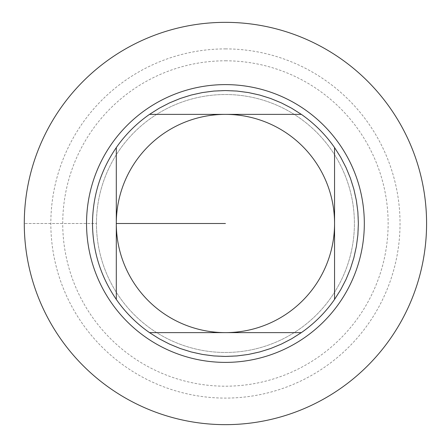 <?xml version="1.0" encoding="UTF-8"?>
<svg xmlns="http://www.w3.org/2000/svg" width="447" height="447" viewBox="0 0 447 447"><rect width="100%" height="100%" fill="white"/><g stroke="black" fill="none" stroke-linecap="round" stroke-linejoin="round"><path stroke-width="0.34" stroke-dasharray="2.23 1.68" d="M301.351 114.376L149.516 114.376M334.557 299.417L334.557 147.583M149.516 332.624L301.351 332.624M116.304 147.583L116.304 299.417M96.463 223.5A128.965 128.965 0 0 1 289.919 111.811A128.965 128.965 0 0 1 289.919 335.189A128.965 128.965 0 0 1 96.463 223.5A128.965 128.965 0 0 1 289.919 111.811A128.965 128.965 0 0 1 289.919 335.189A128.965 128.965 0 0 1 96.463 223.5L24.283 223.5L96.463 223.5A128.965 128.965 0 0 1 289.919 111.811A128.965 128.965 0 0 1 289.919 335.189A128.965 128.965 0 0 1 96.463 223.5M92.495 223.5A132.938 132.938 0 0 1 291.902 108.375A132.938 132.938 0 0 1 291.902 338.625A132.938 132.938 0 0 1 92.495 223.5A132.938 132.938 0 0 1 291.902 108.375A132.938 132.938 0 0 1 291.902 338.625A132.938 132.938 0 0 1 92.495 223.5M225.433 60.803A162.697 162.697 0 0 1 366.333 304.848A162.697 162.697 0 0 1 84.533 304.848A162.697 162.697 0 0 1 225.433 60.803M225.433 48.896A174.604 174.604 0 0 1 376.642 310.799A174.604 174.604 0 0 1 74.224 310.799A174.604 174.604 0 0 1 225.433 48.896M225.433 22.35A201.15 201.15 0 0 1 399.635 324.075A201.15 201.15 0 0 1 51.232 324.075A201.15 201.15 0 0 1 225.433 22.35M225.433 223.5L116.304 223.5"/><path stroke-width="0.67" d="M301.351 114.376L291.6 108.202L281.353 102.899L270.681 98.502L259.673 95.049L248.403 92.563L236.96 91.065L225.433 90.562L213.906 91.065L202.463 92.563L191.193 95.049L180.186 98.502L169.514 102.899L159.266 108.202L149.516 114.376L301.351 114.376A132.938 132.938 0 0 1 334.557 147.583L334.557 299.417L340.731 289.667L346.034 279.42L350.431 268.748L353.884 257.74L356.371 246.47L357.868 235.027L358.371 223.5L357.868 211.973L356.371 200.53L353.884 189.26L350.431 178.252L346.034 167.58L340.731 157.333L334.557 147.583M149.516 332.624L159.266 338.798L169.514 344.101L180.186 348.498L191.193 351.951L202.463 354.437L213.906 355.935L225.433 356.438L236.96 355.935L248.403 354.437L259.673 351.951L270.681 348.498L281.353 344.101L291.6 338.798L301.351 332.624L149.516 332.624A132.938 132.938 0 0 1 116.304 299.417L116.304 147.583C100.664 170.469 92.725 195.775 92.495 223.5C92.725 251.225 100.664 276.531 116.304 299.417M116.304 223.5A109.124 109.124 0 0 1 225.433 114.376A109.124 109.124 0 0 1 334.557 223.5A109.124 109.124 0 0 1 225.433 332.624A109.124 109.124 0 0 1 116.304 223.5L225.433 223.5M116.304 147.583A132.938 132.938 0 0 1 149.516 114.376M334.557 299.417A132.938 132.938 0 0 1 301.351 332.624M225.433 22.35A201.15 201.15 0 0 1 426.583 223.5A201.15 201.15 0 0 1 225.433 424.65A201.15 201.15 0 0 1 24.283 223.5A201.15 201.15 0 0 1 225.433 22.35A201.15 201.15 0 0 1 399.635 324.075A201.15 201.15 0 0 1 51.232 324.075A201.15 201.15 0 0 1 225.433 22.35M86.545 223.5A138.888 138.888 0 0 1 225.433 84.612A138.888 138.888 0 0 1 364.322 223.5A138.888 138.888 0 0 1 225.433 362.388A138.888 138.888 0 0 1 86.545 223.5A138.888 138.888 0 0 1 225.433 84.612A138.888 138.888 0 0 1 364.322 223.5A138.888 138.888 0 0 1 225.433 362.388A138.888 138.888 0 0 1 86.545 223.5"/></g></svg>
